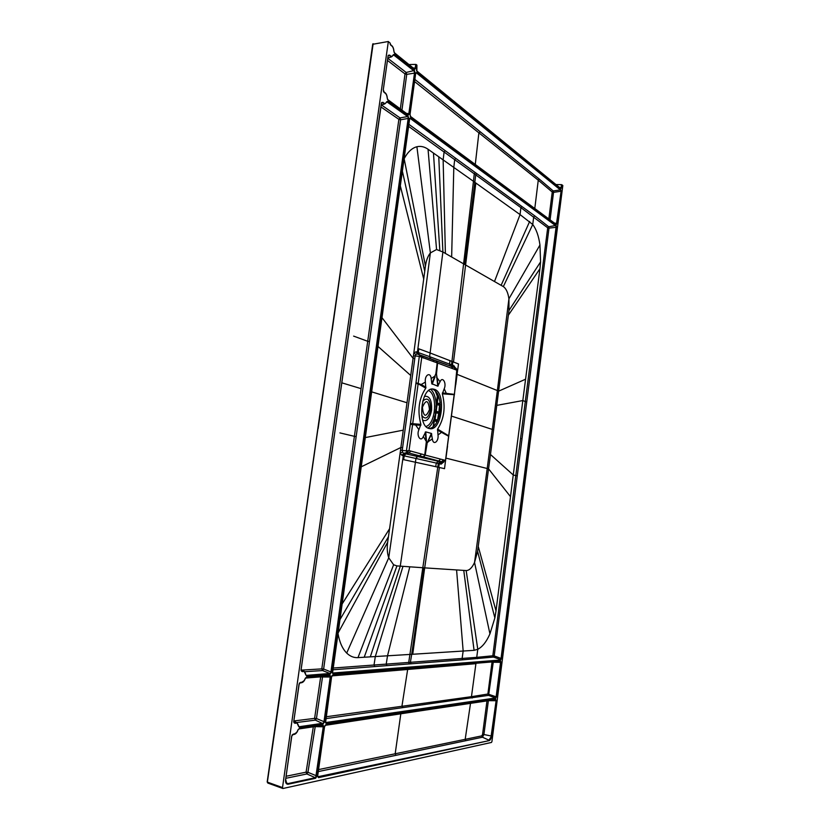 <?xml version="1.0" encoding="UTF-8"?>
<svg xmlns="http://www.w3.org/2000/svg" width="830" height="830" viewBox="0 0 830 830"><rect width="100%" height="100%" fill="white"/><g stroke="black" fill="none" stroke-linecap="round" stroke-linejoin="round"><path stroke-width="1.25" d="M561.931 184.758L561.122 187.653L561.505 184.654L562.823 185.495L491.92 741.595L491.474 742.445L282.988 788.49L282.511 787.577L267.55 782.182L267.831 783.064L282.646 788.365M561.505 184.654L555.955 184.55M416.816 65.228L415.726 64.408L408.951 64.553M372.909 44.249L388.347 41.5L389.944 43.056M388.347 41.5L282.511 787.577M390.204 44.467L391.013 45.391L389.944 42.828M393.866 51.221L394.634 53.13L414.45 69.035L394.634 53.13M414.461 69.056L415.757 68.371L414.564 69.398M416.577 70.789L416.847 65.02M561.547 187.756L560.789 188.701L416.992 71.183M325.225 722.173L326.107 723.418L325.256 721.612L331.481 676.99L332.861 674.946L500.521 660.919L500.998 662.371L496.599 696.827L495.5 697.999L496.599 696.827M317.703 775.78L318.544 777.637L317.683 775.905L324.551 726.696L325.941 724.569L495.624 699.337L496.101 700.759L491.599 736.023L488.963 740.173L482.479 737.216L483.911 734.519L491.153 735.992L496.101 700.759M410.186 116.159L410.674 116.833L409.968 114.333L415.674 73.455L416.857 72.438L416.038 72.822M410.643 116.584L555.976 224.225L556.972 223.592L556.214 224.577L410.674 116.833M550.072 219.815L553.537 192.363L560.655 191.294L560.686 189.531L561.08 191.408L556.972 223.592M387.496 99.341L387.299 98.158C387.029 94.911 385.94 92.898 384.041 92.109M393.42 54.759L414.025 70.934L414.544 72.853L408.837 113.762L409.408 113.907L408.204 115.007L388.004 100.056M387.828 58.328L406.192 72.459L414.419 70.446L415.114 73.009L409.408 113.907M388.067 56.035L389.166 55.486L391.604 56.793L394.478 54.22L414.419 70.446M383.46 91.559L384.332 92.566L383.284 89.796L388.098 55.807L389.644 55.06L388.118 55.662M381.364 103.356L382.952 102.297L382.474 102.733L384.819 103.906L387.849 101.146L408.049 116.065L408.754 118.576L331.533 671.989L330.153 674.033L329.894 673.472L331.533 671.989M305.668 674.271L303.967 671.034L301.964 671.128L302.317 671.678L301.072 669.841L381.385 103.148M305.98 675.174L303.967 671.034M299.028 684.273L300.107 682.654M298.665 726.489L296.829 722.639L294.65 722.795L295.003 723.366L293.737 721.602L299.018 684.366M305.419 678.048L329.987 675.184L330.828 677.052L324.603 721.706L322.932 723.262L299.122 726.748L299.391 727.35L296.829 722.639M324.603 721.706L323.202 723.843L299.391 727.35M305.16 678.65L306.478 677.155L329.987 675.184M297.887 730.089L299.225 728.543L323.036 725.005L323.887 726.8L317.019 776.05L315.597 778.281L323.275 726.758L322.704 725.399L298.935 728.948M291.683 736.127L293.488 734.031L292.036 735.048M333.017 673.804L332.187 671.937L409.315 118.991L410.518 117.891L556.11 225.407L556.505 227.254L501.496 658.47L500.635 660.026L333.017 673.804L332.156 672.559M365.563 95.834L267.187 781.933L267.831 783.064L282.781 788.469M267.405 781.808L282.854 675.423M439.879 412.209L439.962 411.587M439.651 413.288L439.589 413.911M432.254 389.042L432.887 389.218C438.603 392.434 440.958 399.967 439.942 411.805C438.219 421.858 434.692 427.44 429.349 428.56M434.401 389.322L433.281 389.063C421.038 386.5 416.836 426.184 429.12 428.498L429.847 428.654C442.027 431.154 446.467 392.549 434.401 389.322M431.787 383.678L437.742 386.168L440.056 381.748C442.494 375.855 446.81 383.211 444.216 388.731L442.338 393.835C445.752 407.136 444.175 418.901 437.597 429.131L438.001 434.982C438.977 441.664 433.084 445.866 432.357 438.925L431.372 433.426L425.717 431.87L423.321 436.507C420.81 442.712 416.131 435.605 418.901 429.701L420.883 424.358C417.22 410.601 418.86 398.535 425.79 388.16L425.365 382.101C424.358 375.056 430.469 371.394 431.164 378.542L431.787 383.678L435.864 373.728L436.487 373.957L437.607 363.042L456.77 370.17L455.67 368.126M425.79 388.16L418.403 383.917L415.903 383.502L410.445 423.528L420.883 424.358M418.901 429.701L415.654 425.033L410.342 424.286L406.41 450.877L409.045 450.617L407.022 452.464L419.71 455.877L421.37 453.979L409.045 450.617L421.723 357.491L420.271 355.24L417.179 353.922L422.294 355.977L420.271 355.24L419.295 356.35L416.006 382.744L421.163 384.518L425.365 382.101M420.841 425.313L415.654 425.033L415.726 424.203M444.756 460.225L443.116 462.082L445.088 460.297L425.188 455.079L427.014 444.133L426.381 443.967L426.444 440.709L424.752 454.954L421.536 454.02L419.876 455.909L438.811 461.013L436.279 463.057L435.74 466.678L403.671 459.664L404.189 455.867L402 455.39L400.133 453.045L400.527 450.14L402.228 450.389L402.581 452.08L400.133 453.045L389.592 528.689L341.649 604.748M423.559 456.977L425.188 455.079L423.093 456.842M432.357 438.925L428.27 441.602L426.745 443.718L431.745 433.924M426.444 440.709L425.717 431.87M425.24 432.129L426.039 441.021L423.321 436.507M431.372 433.426L427.969 441.104M442.338 393.835L454.166 394.686L448.688 435.802L441.664 431.548L441.529 432.337L448.625 436.269L445.513 460.142L457.008 374.506L457.434 370.803L456.106 368.313M441.664 431.548L437.597 429.131M437.4 430.013L441.529 432.337L438.001 434.982M456.77 370.17L454.394 394.841M442.39 392.912L454.456 394.375M444.216 388.731L446.675 394.167M438.209 385.94L436.487 373.957L437.742 386.168M452.62 368.51L451.479 366.445L422.429 356.029M415.903 354.524L417.179 353.922L416.152 351.775L413.838 352.854L415.903 354.524L415.135 355.966L419.295 356.35L437.607 363.042L436.528 360.977M436.061 360.811L437.182 362.897L435.864 373.728L434.796 376.166L431.164 378.542M440.056 381.748L436.58 377.245M432.16 384.207L435.086 376.696M421.018 385.327L421.163 384.518L425.998 387.268M410.715 451.032L409.086 452.973L405.777 453.854L403.598 453.377L407.022 452.464L406.41 450.877L402.228 450.389L402.592 447.744L400.88 447.505L413.081 358.311L381.738 317.34M417.376 456.479L419.71 455.867L417.376 456.479L405.797 453.854M446.021 456.811L444.527 468.67L438.738 467.352L439.267 463.742L415.975 458.482L417.563 456.51L439.962 461.667L438.313 463.524L408.723 662.444L332.809 668.067M439.184 464.292L440.917 461.895L443.116 462.082L439.962 461.667M441.716 462.082L440.087 463.929L440.782 464.084L442.4 462.227L443.76 462.144M457.102 370.315L455.774 368.167M455.39 369.599L454.249 367.534L455.546 368.074M446.374 364.515L430.791 358.83L429.598 356.641L430.096 352.968L458.502 363.955L456.874 375.606M433.81 361.704L432.897 359.701L434.007 361.787M413.444 355.707L413.081 358.311L414.782 358.57L415.135 355.966L413.444 355.707L425.448 266.005C426.267 260.319 427.907 255.962 430.376 252.932L436.559 249.519L442.888 251.988L438.769 156.808L428.041 149.244C424.441 146.703 420.727 145.873 416.899 146.744C411.971 148.02 407.717 152.015 404.137 158.727L403.754 159.495M360.853 467L400.88 447.505L400.527 450.14M419.295 354.711L418.289 352.563L418.797 348.818L430.096 352.968L442.888 251.988L503.343 286.599C506.155 288.56 508.012 292.627 508.925 298.8L508.966 310.493L490.468 454.498L477.592 551.338L474.542 562.481C472.073 567.824 469.272 570.521 466.17 570.563L424.68 567.865L412.718 654.258L463.161 651.031L462.123 658.449L462.829 659.819L332.571 669.81M439.381 467.498L424.68 567.865L396.937 565.904L393.627 564.784L357.989 657.619C353.891 657.879 350.125 656.374 346.701 653.075C342.375 648.707 339.46 642.098 337.966 633.238L337.81 632.242M357.989 657.619L411.69 654.32L410.404 662.309L408.723 662.444L409.46 663.969M393.627 564.784L388.741 557.791C387.237 553.403 386.884 548.215 387.651 542.249L389.592 528.689M396.937 565.904L364.214 657.236M415.975 458.482L400.268 566.143L370.305 656.862M412.718 654.258L411.69 654.32L424.057 567.824M456.583 569.961L463.161 651.031L474.075 650.336L477.779 649.299L476.742 657.35L410.404 662.309L411.141 663.834M478.256 546.482L496.018 610.88L494.867 617.894L489.939 633.871C486.494 641.735 482.438 646.881 477.779 649.299L466.17 570.563M496.018 610.88L513.251 474.978L515.793 475.611L492.833 655.783L494.203 655.908L549.004 228.136L547.707 227.814L525.286 401.544L526.604 401.782M451.686 416.162L492.304 429.421L497.367 390.557L498.716 391.117L525.577 379.206L513.251 474.978L490.468 454.498M417.314 456.479L415.788 458.451L404.189 455.867L405.777 453.854M443.365 462.237L441.124 464.167L443.272 462.196M455.639 368.105L452.516 364.712L452.879 361.683M455.037 367.856L454.259 365.978M454.072 367.462L452.516 364.712M449.974 360.531L449.549 364.111L429.774 356.713M430.469 358.695L429.598 356.641L417.428 352.242L430.376 252.932L416.899 146.744M439.817 250.359L433.468 153.062M453.325 367.171L451.52 364.878L473.463 181.324L438.769 156.808M408.391 126.222L474.262 173.823L473.463 181.324L520.057 214.597L520.898 207.635L547.707 227.814L548.703 226.756L549.004 228.136L556.505 227.254M503.343 286.599L532.736 224.494L520.057 214.597L494.566 281.349M556.11 225.407L548.703 226.756L534.696 215.821L533.7 216.931L532.736 224.494C536.304 229.225 538.712 236.062 539.957 245.016L540.579 261.896L539.957 268.723L525.577 379.206M409.377 118.69L410.124 118.368L555.778 225.77L556.079 227.15L501.05 658.429L494.203 655.908L493.549 657.07L500.407 659.601L501.496 658.47M445.388 253.326L443.137 159.879L444.092 152.015L445.212 150.666L408.671 124.178M445.212 150.666L534.696 215.821M409.512 118.607L410.518 117.891M332.394 673.037L500.635 660.026M517.111 475.818L515.793 475.611L520.555 438.479L521.873 438.697M453.917 365.843L454.705 367.711M390.702 44.934L390.027 42.953M394.613 52.923L414.45 69.035M394.177 52.498L393.939 51.19C393.669 47.933 392.611 45.847 390.743 44.955M559.316 187.3L561.122 187.653L560.696 188.42M416.878 71.027L416.909 65.134M331.876 675.786L332.861 674.946M325.557 722.795L331.575 676.958L332.508 675.361L500.521 660.919M332.508 675.361L500.22 661.24L500.998 662.371M493.311 661.821L488.59 695.353L325.754 718.645M325.422 722.598L495.5 697.999L488.59 695.353L487.884 694.036L496.153 696.795L500.552 662.33L492.014 662.236L487.884 694.036L471.461 696.671L472.156 698.04M331.927 675.89L475.912 663.678L471.461 696.671L326.014 716.788M486.982 700.904L482.562 734.415L481.784 735.868L482.479 737.216L318.378 771.558M324.551 726.696L317.683 775.905M317.963 777.005L317.651 776.403M325.941 724.569L324.561 726.592M495.624 699.337L324.997 725.368M488.538 700.665L495.655 700.717L495.344 699.649L325.661 724.953M488.382 700.686L483.911 734.519L482.562 734.415M470.517 703.352L465.184 739.333L318.658 769.566M415.674 73.455L410.03 114.436L410.528 116.459L556.214 224.577M414.616 81.599L538.265 180.203L539.261 179.073L414.917 79.462M539.261 179.073L553.237 190.952L552.251 192.031L538.265 180.203L534.79 208.496M554.43 223.042L556.546 223.488L561.08 191.408M548.848 218.913L552.251 192.031L553.537 192.363L553.237 190.952L560.364 189.894L416.463 72.916L415.82 73.185M387.869 99.673L387.226 98.179M384 92.099L383.263 90.003M387.869 58.09L391.604 56.793L393.596 54.614M393.368 54.998L394.478 54.22M401.948 110.1L406.721 74.368L415.114 73.009M406.264 113.295L408.837 113.762L408.132 114.675M387.973 99.797L408.204 115.007M387.527 60.486L405.009 73.922L406.192 72.459L406.721 74.368L405.009 73.922L400.34 108.906M301.093 669.758L381.468 103.262L381.862 102.422L382.474 102.733L381.478 103.148M381.416 102.962L381.8 102.443M408.049 116.065L407.655 116.542L386.77 101.737M381.209 105.057L384.819 103.906L387.849 101.146M380.939 106.935L398.877 119.344L400.06 117.912L407.655 116.542L408.754 118.576M381.427 104.985L400.06 117.912L400.589 119.79L408.184 118.42L330.931 671.937L323.627 669.042L322.58 670.567L329.894 673.472L306.384 675.381L305.741 674.738M305.699 674.468L306.114 675.33M301.186 670.661L301.964 671.117L301.041 670.308M301.425 671.138L301.072 669.841M369.464 341.607L367.721 341.286L398.877 119.344L400.589 119.79L356.153 436.611L354.389 436.331L321.801 668.887L301.995 670.09M341.846 382.838L361.081 388.648L367.721 341.286L353.622 336.108M304.818 671.709L322.58 670.567L321.801 668.887L323.627 669.042L356.153 436.611M361.081 388.648L354.389 436.331L339.937 432.907M293.758 721.498L299.122 684.335L300.149 682.644L299.329 683.308M304.102 680.673L300.958 682.831C302.826 682.685 304.257 681.285 305.264 678.629L306.478 677.155M306.114 677.581L329.635 675.599L330.828 677.052M296.59 722.525L315.39 720.118L323.202 723.843M298.821 726.696L298.478 726.167M294.069 722.826L293.737 721.602M299.972 682.696L300.958 682.831L299.817 682.81M322.403 676.211L322.507 677L330.226 677L323.99 721.664L316.448 718.531L322.507 677L320.681 676.844L320.837 676.336M305.513 678.1L320.681 676.844L314.612 718.375L316.448 718.531L315.39 720.118L314.612 718.375L293.924 720.959M285.997 782.607L287.886 783.624L315.338 777.689L306.861 773.965L306.083 772.159L307.93 772.305L306.861 773.965L285.8 778.312M292.834 734.415L291.766 736.2L285.665 779.235L291.662 736.241M298.209 729.394L297.98 730.089C296.922 732.921 295.418 734.405 293.467 734.54L296.611 732.496M323.036 725.005L299.225 728.543M317.019 776.05L307.93 772.305L315.213 726.624L323.887 726.8M313.325 726.8L306.083 772.159L286.091 776.258M435.086 419.389L436.061 412.22L438.479 413.112L435.978 412.821M435.096 419.347L437.493 420.177L438.655 413.433L437.535 420.322L435.096 419.461L434.91 420.717L437.254 421.287M437.109 421.588L434.868 421.059M436.041 412.303L436.196 411.141M437.161 403.971L437.306 402.892M435.076 419.524L434.951 420.468M440.18 409.418L439.267 408.163L439.578 405.071L437.13 404.252M438.572 404.521L437.182 403.982L437.296 403.141L439.713 404.065L440.076 402.716M437.088 404.584L439.537 405.351L437.12 404.335M436.061 412.22L436.175 411.369L438.593 412.251L436.207 411.109M438.188 396.367L438.738 396.543M440.004 402.094L439.672 403.785L437.317 402.882M439.578 405.071L438.842 412.022L436.186 411.379M439.526 408.63L439.641 405.372M439.807 408.599L439.163 408.132M439.765 408.557L440.201 409.076L439.236 408.63M439.703 408.246L440.222 404.428M439.755 408.526L440.222 404.532M433.053 426.994L435.843 411.649L436.103 406.109M437.535 393.742L436.352 404.874M436.891 401.699L436.684 404.169M437.711 394.084L436.954 400.963M433.302 426.796L434.256 421.339L433.551 426.319M433.634 426.495L434.121 422.034M427.99 428.041C430.583 426.236 432.669 423.113 434.235 418.662L434.733 416.058M434.64 417.054L434.827 418.279M430.832 389.363C433.955 392.414 435.74 397.352 436.186 404.179L435.968 406.897M435.636 409.947L435.843 411.649M435.221 413.07L435.439 411.514M437.182 421.433L435.926 421.36M437.535 420.322L436.373 419.907M439.008 416.442L437.939 417.272M436.02 412.489L438.655 413.433L439.278 408.754L440.149 409.792M436.009 412.562L437.026 413.133M439.475 413.257L440.004 411.255M439.381 413.247L439.526 414.243M438.655 417.168L438.033 417.293L437.659 420.084M438.416 416.909L439.132 415.986M434.91 420.737L436.134 421.163L434.899 420.81M437.286 403.131L438.821 403.546L437.306 402.965M439.713 404.065L438.821 403.546M391.013 45.391C392.611 46.138 393.565 48.057 393.866 51.159M416.297 64.564L415.757 68.371M560.789 188.701L417.002 71.38M495.738 698.445L326.107 723.418M318.544 777.637L489.192 740.619C490.364 740.121 491.163 738.586 491.599 736.023M416.857 72.438L560.686 189.531M393.368 54.645C392.341 56.679 391.106 56.814 389.644 55.06M383.284 89.796L388.098 55.807M384.332 92.566C385.95 93.199 386.915 95.056 387.226 98.137M302.317 671.678C304.205 670.972 305.336 671.999 305.72 674.738M330.153 674.033L306.654 675.962M386.728 101.654C385.691 103.74 384.435 103.958 382.952 102.297M295.003 723.366C296.912 722.536 298.063 723.47 298.458 726.188M305.181 678.567C304.008 681.44 302.556 682.675 300.823 682.27M315.597 778.281L288.145 784.236C286.143 784.34 285.281 782.69 285.562 779.287M297.908 730.037C296.715 732.983 295.241 734.311 293.488 734.031M365.781 95.357L373.147 43.71M282.729 675.184L317.932 428.716M318.118 428.643L331.979 330.475M332.176 330.278L372.743 43.969M439.734 413.164L439.63 413.703M410.342 424.286L410.445 423.528M423.362 358.083L422.294 355.977M415.903 383.502L416.006 382.744M414.782 358.57L402.592 447.744M402 455.39L403.598 453.377L402.581 452.08M440.491 459.156L438.811 461.013L441.653 461.75L443.334 459.882M454.249 367.534L451.479 366.445M419.42 354.752L432.461 359.535M416.152 351.775L417.428 352.242L418.445 354.389M423.736 279.067L400.164 185.246M410.736 375.482L377.712 346.183M403.256 430.148L364.951 437.649M374.787 666.604L374.029 665.017L375.305 656.561L402.986 566.34M387.651 542.249L337.966 633.238M388.44 536.74L339.449 620.508M404.905 453.668L403.307 455.68L388.741 557.791L346.701 653.075M409.792 566.838L387.517 655.814L386.22 664.114L386.967 665.681M463.763 570.418L474.075 650.336M445.949 458.119L487.21 468.514L474.542 562.481L489.939 633.871M477.592 551.338L494.867 617.894M493.674 429.888L492.304 429.421L487.21 468.514L488.59 468.877L510.492 496.641M496.869 405.362L522.807 400.558L525.286 401.544L520.555 438.479M438.738 467.352L435.74 466.678M450.431 366.04L449.549 364.111L451.52 364.878L452.402 366.808M436.559 249.519L428.041 149.244M451.655 256.709L453.803 167.401L454.684 159.661L455.795 158.333M464.759 263.992L475.735 174.881L476.814 173.605M453.502 361.942L475.829 183.015M529.654 221.475L501.144 285.271M457.123 374.372L497.367 390.557L508.925 298.8L539.957 245.016M508.966 310.493L540.579 261.896M508.385 315.182L539.957 268.723M475.341 172.536L474.262 173.823L520.898 207.635L521.914 206.483M424.752 271.306L402.218 170.461M425.448 266.005L404.137 158.727M407.001 402.758L371.352 391.76M462.829 659.819L493.549 657.07L492.833 655.783L476.742 657.35L477.437 658.688M455.722 384.861L456.957 375.637M446.125 456.832L447.546 446.135M390.806 44.976L392.59 46.781M412.998 67.863L415.197 68.216L415.726 64.408M407.727 669.022L401.979 705.967L402.716 707.502M476.036 663.274L492.097 661.925M489.192 740.619L317.817 776.755M481.784 735.868L465.184 739.333L465.889 740.744M400.828 713.748L395.194 753.723L395.931 755.279M475.279 164.413L478.817 133.381L479.896 132.095M386.095 94.112L384.062 92.12M285.479 780.947L286.713 783.458L288.145 784.236M285.582 779.152L286.713 783.458M434.93 420.561L438.313 395.402M435.065 419.617L436.476 420.115M438.593 417.251L438.292 418.766M437.4 396.367L435.159 390.608M433.343 426.475L432.44 427.44M422.397 407.343C423.559 417.085 425.925 417.822 429.483 409.553C428.353 399.832 425.998 399.095 422.397 407.343M434.692 418.974L434.277 421.329M426.008 426.485C435.792 423.86 437.96 394.655 428.643 390.619M422.698 420.208C426.952 421.806 429.899 418.517 431.548 410.331C432.025 400.34 429.66 395.671 424.452 396.335M422.74 401.066C427.834 396.73 430.428 399.687 430.511 409.937C428.342 418.382 425.396 420.167 421.692 415.28M438.894 412.303L438.78 413.164M440.035 402.374L439.786 403.66M439.973 411.535L439.61 412.271M433.281 389.063L432.752 389.031M442.857 462.32L445.513 460.152M409.719 118.296L332.519 673.192M416.899 71.038L560.686 188.41M388.17 55.932L388.482 55.174M408.059 114.633L387.88 99.683M303.894 670.993L301.186 669.717M296.767 722.608L293.903 721.146M436.186 411.275L437.151 404.086M437.296 403.038L438.261 395.848M436.196 411.203L437.389 411.649M436.341 419.887L435.086 419.451M438.468 417.552L438.323 418.673"/></g></svg>
